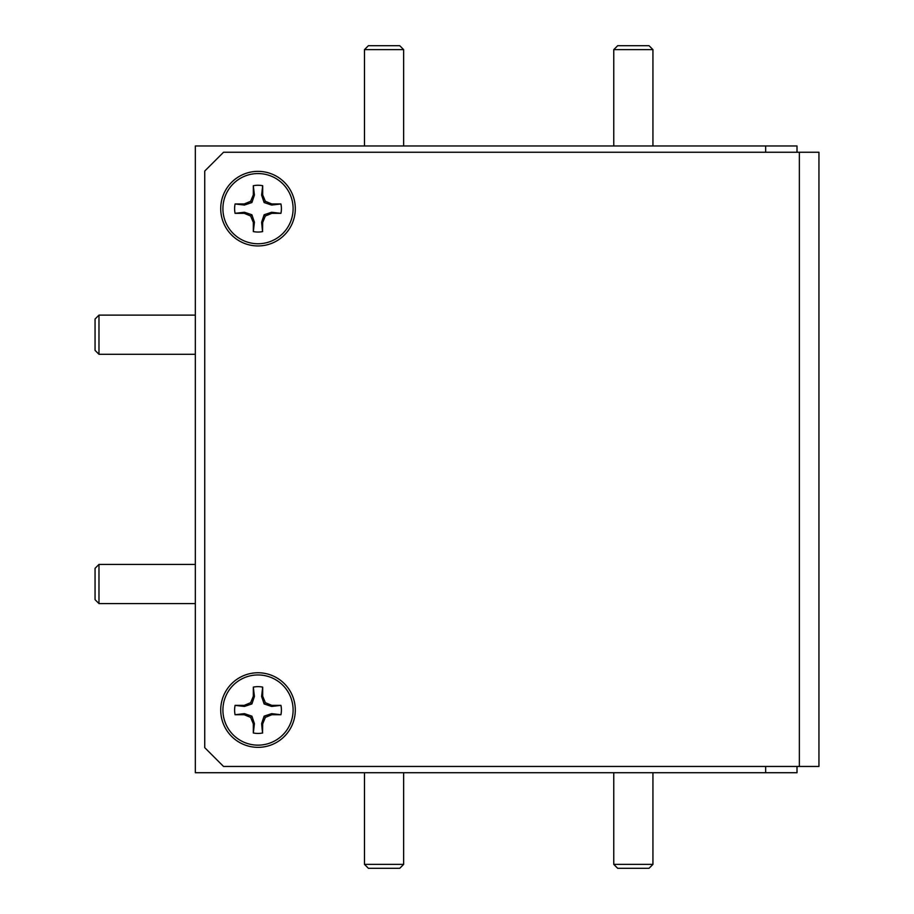 <?xml version="1.0" encoding="UTF-8"?>
<svg xmlns="http://www.w3.org/2000/svg" width="914" height="914" viewBox="0 0 914 914"><rect width="100%" height="100%" fill="white"/><g stroke="black" fill="none" stroke-linecap="round" stroke-linejoin="round"><path stroke-width="1.37" d="M765.669 152.25L765.669 145.977L195.333 145.977L195.333 772.718L765.669 772.718L765.669 766.458M797.008 766.458L797.008 772.718L765.669 772.718M765.669 145.977L797.008 145.977L797.008 152.25M295.302 710.052A37.291 37.291 0 0 0 258.011 672.761A37.291 37.291 0 0 0 220.72 710.052A37.291 37.291 0 0 0 258.011 747.344A37.291 37.291 0 0 0 295.302 710.052M295.302 208.655A37.291 37.291 0 0 0 258.011 171.364A37.291 37.291 0 0 0 220.72 208.655A37.291 37.291 0 0 0 258.011 245.946A37.291 37.291 0 0 0 295.302 208.655M799.362 152.25L223.542 152.25L204.736 171.044L204.736 747.652L223.542 766.458L799.362 766.458L799.362 152.25L818.944 152.25L818.944 766.458L799.362 766.458M280.929 213.328L271.595 212.254L264.123 214.767L261.61 222.239L262.547 231.608L262.684 222.456L265.357 216.001L271.812 213.328L280.929 213.328A23.398 23.398 0 0 0 280.929 203.971L271.812 203.971L265.357 201.297L262.684 194.853L262.684 185.725A23.398 23.398 0 0 0 253.327 185.725L253.327 194.853L250.653 201.297L244.209 203.971L235.081 203.971A23.398 23.398 0 0 0 235.081 213.328L244.209 213.328L250.653 216.001L253.327 222.456L253.327 231.573A23.398 23.398 0 0 0 262.684 231.573M253.327 231.573L254.412 222.239L251.898 214.767L244.426 212.254L235.081 213.328M262.684 185.725L261.61 195.07L264.123 202.542L271.595 205.056L280.929 203.971M222.913 208.655A35.098 35.098 0 0 1 258.011 173.557A35.098 35.098 0 0 1 293.108 208.655A35.098 35.098 0 0 1 258.011 243.752A35.098 35.098 0 0 1 222.913 208.655M235.081 203.971L244.426 205.056L251.898 202.542L254.412 195.07L253.327 185.725M261.61 195.07L262.684 194.853M264.123 202.542L265.357 201.297M271.595 205.056L271.812 203.971M244.426 205.056L244.209 203.971M251.898 202.542L250.653 201.297M254.412 195.07L253.327 194.853M254.412 222.239L253.327 222.456M251.898 214.767L250.653 216.001M244.426 212.254L244.209 213.328M271.595 212.254L271.812 213.328M264.123 214.767L265.357 216.001M261.61 222.239L262.684 222.456M613.762 49.619L617.681 45.7L649.02 45.7L652.939 49.619L613.762 49.619L613.762 145.977M652.939 49.619L652.939 145.977M98.975 354.289L95.056 350.37L95.056 319.043L98.975 315.124L98.975 354.289L195.333 354.289M98.975 315.124L195.333 315.124M280.929 714.725L271.595 713.651L264.123 716.153L261.61 723.637L262.547 733.005L262.684 723.854L265.357 717.399L271.812 714.725L280.929 714.725A23.398 23.398 0 0 0 280.929 705.368L271.812 705.368L265.357 702.695L262.684 696.24L262.684 687.122A23.398 23.398 0 0 0 253.327 687.122L253.327 696.24L250.653 702.695L244.209 705.368L235.081 705.368A23.398 23.398 0 0 0 235.081 714.725L244.209 714.725L250.653 717.399L253.327 723.854L253.327 732.971A23.398 23.398 0 0 0 262.684 732.971M253.327 732.971L254.412 723.637L251.898 716.153L244.426 713.651L235.081 714.725M262.684 687.122L261.61 696.457L264.123 703.94L271.595 706.442L280.929 705.368M222.913 710.052A35.098 35.098 0 0 1 258.011 674.955A35.098 35.098 0 0 1 293.108 710.052A35.098 35.098 0 0 1 258.011 745.15A35.098 35.098 0 0 1 222.913 710.052M235.081 705.368L244.426 706.442L251.898 703.94L254.412 696.457L253.327 687.122M261.61 696.457L262.684 696.24M264.123 703.94L265.357 702.695M271.595 706.442L271.812 705.368M244.426 706.442L244.209 705.368M251.898 703.94L250.653 702.695M254.412 696.457L253.327 696.24M254.412 723.637L253.327 723.854M251.898 716.153L250.653 717.399M244.426 713.651L244.209 714.725M271.595 713.651L271.812 714.725M264.123 716.153L265.357 717.399M261.61 723.637L262.684 723.854M98.975 603.583L95.056 599.664L95.056 568.325L98.975 564.406L98.975 603.583L195.333 603.583M98.975 564.406L195.333 564.406M364.48 49.619L368.399 45.7L399.726 45.7L403.645 49.619L364.48 49.619L364.48 145.977M403.645 49.619L403.645 145.977M399.726 868.3L368.399 868.3L364.48 864.381L403.645 864.381L399.726 868.3M364.48 772.718L364.48 864.381M403.645 772.718L403.645 864.381M652.939 864.381L649.02 868.3L617.681 868.3L613.762 864.381L652.939 864.381L652.939 772.718M613.762 772.718L613.762 864.381"/></g></svg>
